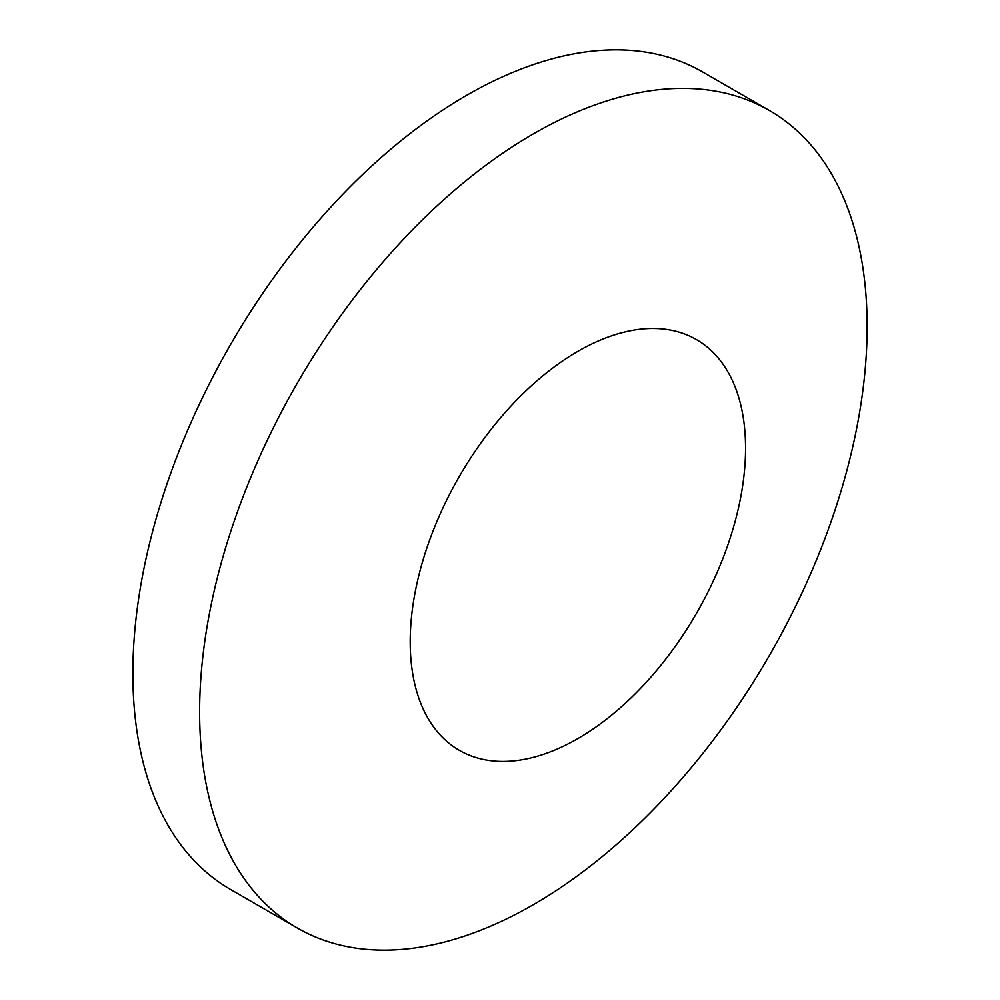 <?xml version="1.0" encoding="UTF-8"?>
<svg xmlns="http://www.w3.org/2000/svg" width="1000" height="1000" viewBox="0 0 1000 1000"><rect width="100%" height="100%" fill="white"/><g stroke="black" fill="none" stroke-linecap="round" stroke-linejoin="round"><path stroke-width="1.5" d="M867.138 326.575A472.013 272.525 120 0 0 769.388 110.487A472.013 272.525 120 0 0 405.65 236.95A472.013 272.525 120 0 0 199.613 711.963A472.013 272.525 120 0 0 297.375 928.05A472.013 272.525 120 0 0 661.1 801.587A472.013 272.525 120 0 0 867.138 326.575M769.388 110.487L702.625 71.95A472.013 272.525 120 0 0 338.9 198.412A472.013 272.525 120 0 0 132.863 673.425A472.013 272.525 120 0 0 230.613 889.513L297.375 928.05M745.562 448.15A237.138 136.912 120 0 0 577.875 351.337A237.138 136.912 120 0 0 410.2 641.775A237.138 136.912 120 0 0 577.875 738.587A237.138 136.912 120 0 0 745.562 448.15"/></g></svg>
